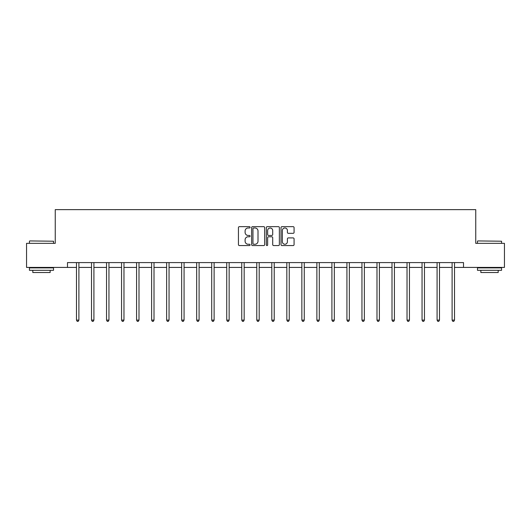 <?xml version="1.0" encoding="UTF-8"?>
<svg xmlns="http://www.w3.org/2000/svg" width="531" height="531" viewBox="0 0 531 531"><rect width="100%" height="100%" fill="white"/><g stroke="black" fill="none" stroke-linecap="round" stroke-linejoin="round"><path stroke-width="0.8" d="M250.088 227.321A0.664 0.664 0 0 0 249.431 226.664L239.381 226.664A0.943 0.943 0 0 0 238.439 227.607L238.439 244.625A0.943 0.943 0 0 0 239.381 245.568L249.431 245.568A0.664 0.664 0 0 0 250.088 244.904A0.664 0.664 0 0 0 249.431 244.247L248.13 244.247A3.027 3.027 0 0 1 245.103 241.22L245.103 239.8A3.027 3.027 0 0 1 248.13 236.78L249.431 236.78A0.664 0.664 0 0 0 250.088 236.116A0.664 0.664 0 0 0 249.431 235.452L248.13 235.452A3.027 3.027 0 0 1 245.103 232.425L245.103 231.012A3.027 3.027 0 0 1 248.13 227.985L249.431 227.985A0.664 0.664 0 0 0 250.088 227.321M293.125 233.328A0.943 0.943 0 0 0 294.074 232.379L294.074 227.607A0.943 0.943 0 0 0 293.125 226.664L281.974 226.664A0.943 0.943 0 0 0 281.025 227.607L281.025 244.625A0.943 0.943 0 0 0 281.974 245.568L293.125 245.568A0.943 0.943 0 0 0 294.074 244.625L294.074 238.857A0.943 0.943 0 0 0 293.125 237.915L288.353 237.915A0.943 0.943 0 0 0 287.41 238.857L287.41 241.718A2.529 2.529 0 0 1 284.881 244.247A2.529 2.529 0 0 1 282.353 241.718L282.353 230.514A2.529 2.529 0 0 1 284.881 227.985A2.529 2.529 0 0 1 287.41 230.514L287.41 232.379A0.943 0.943 0 0 0 288.353 233.328L293.125 233.328M67.483 267.418L26.55 267.418L26.55 243.337L55.251 243.337L55.251 209.632L475.749 209.632L475.749 243.337L504.45 243.337L504.45 267.418L463.517 267.418L463.517 262.599L67.483 262.599L67.483 267.418L76.491 267.418M264.67 227.607A0.943 0.943 0 0 0 263.728 226.664L252.57 226.664A0.943 0.943 0 0 0 251.628 227.607L251.628 244.625A0.943 0.943 0 0 0 252.57 245.568L263.728 245.568A0.943 0.943 0 0 0 264.67 244.625L264.67 227.607M267.272 226.664L278.43 226.664A0.943 0.943 0 0 1 279.372 227.607L279.372 244.625A0.943 0.943 0 0 1 278.43 245.568L273.651 245.568A0.943 0.943 0 0 1 272.708 244.625L272.708 237.722A0.943 0.943 0 0 0 271.766 236.78L268.593 236.78A0.943 0.943 0 0 0 267.651 237.722L267.651 244.904A0.664 0.664 0 0 1 266.987 245.568A0.664 0.664 0 0 1 266.33 244.904L266.33 227.607A0.943 0.943 0 0 1 267.272 226.664M78.893 267.418L91.511 267.418M93.921 267.418L106.539 267.418M108.948 267.418L121.559 267.418M123.969 267.418L136.586 267.418M138.996 267.418L151.614 267.418M154.017 267.418L166.634 267.418M169.044 267.418L181.662 267.418M184.071 267.418L196.682 267.418M199.092 267.418L211.71 267.418M214.119 267.418L226.737 267.418M229.14 267.418L241.758 267.418M244.167 267.418L256.785 267.418M259.194 267.418L271.806 267.418M274.215 267.418L286.833 267.418M289.242 267.418L301.86 267.418M304.263 267.418L316.881 267.418M319.29 267.418L331.908 267.418M334.318 267.418L346.929 267.418M349.338 267.418L361.956 267.418M364.366 267.418L376.983 267.418M379.386 267.418L392.004 267.418M394.414 267.418L407.031 267.418M409.441 267.418L422.052 267.418M424.461 267.418L437.079 267.418M439.489 267.418L452.107 267.418M454.509 267.418L463.517 267.418M253.612 227.985A0.664 0.664 0 0 0 252.948 228.649L252.948 243.583A0.664 0.664 0 0 0 253.612 244.247L254.98 244.247A3.027 3.027 0 0 0 258.006 241.22L258.006 231.012A3.027 3.027 0 0 0 254.98 227.985L253.612 227.985M272.708 230.56A2.529 2.529 0 0 0 270.179 228.031A2.529 2.529 0 0 0 267.651 230.56L267.651 234.51A0.943 0.943 0 0 0 268.593 235.452L271.766 235.452A0.943 0.943 0 0 0 272.708 234.51L272.708 230.56M79.019 262.599L78.966 262.745A0.962 0.962 0 0 0 78.893 263.104L78.893 320.12L76.491 320.12L76.491 263.104A0.962 0.962 0 0 0 76.418 262.745L76.364 262.599M78.893 320.12L78.176 321.368L77.207 321.368L76.491 320.12M29.729 240.928L53.518 241.22L29.729 240.928M41.478 270.306L29.437 270.306L29.437 267.896L53.518 267.896L53.518 270.306L41.478 270.306M50.146 270.306L50.146 272.522L32.809 272.522L32.809 270.306M477.774 240.928L501.563 241.22L477.774 240.928M489.522 270.306L477.482 270.306L477.482 267.896L501.563 267.896L501.563 270.306L489.522 270.306M498.191 270.306L498.191 272.522L480.854 272.522L480.854 270.306M94.047 262.599L93.987 262.745A0.962 0.962 0 0 0 93.921 263.104L93.921 320.12L91.511 320.12L91.511 263.104A0.962 0.962 0 0 0 91.445 262.745L91.385 262.599M93.921 320.12L93.197 321.368L92.235 321.368L91.511 320.12M109.074 262.599L109.014 262.745A0.962 0.962 0 0 0 108.948 263.104L108.948 320.12L106.539 320.12L106.539 263.104A0.962 0.962 0 0 0 106.465 262.745L106.412 262.599M108.948 320.12L108.224 321.368L107.262 321.368L106.539 320.12M124.095 262.599L124.042 262.745A0.962 0.962 0 0 0 123.969 263.104L123.969 320.12L121.559 320.12L121.559 263.104A0.962 0.962 0 0 0 121.493 262.745L121.433 262.599M123.969 320.12L123.245 321.368L122.283 321.368L121.559 320.12M139.122 262.599L139.062 262.745A0.962 0.962 0 0 0 138.996 263.104L138.996 320.12L136.586 320.12L136.586 263.104A0.962 0.962 0 0 0 136.52 262.745L136.46 262.599M138.996 320.12L138.272 321.368L137.31 321.368L136.586 320.12M154.143 262.599L154.09 262.745A0.962 0.962 0 0 0 154.017 263.104L154.017 320.12L151.614 320.12L151.614 263.104A0.962 0.962 0 0 0 151.541 262.745L151.488 262.599M154.017 320.12L153.3 321.368L152.331 321.368L151.614 320.12M169.17 262.599L169.11 262.745A0.962 0.962 0 0 0 169.044 263.104L169.044 320.12L166.634 320.12L166.634 263.104A0.962 0.962 0 0 0 166.568 262.745L166.508 262.599M169.044 320.12L168.32 321.368L167.358 321.368L166.634 320.12M184.197 262.599L184.138 262.745A0.962 0.962 0 0 0 184.071 263.104L184.071 320.12L181.662 320.12L181.662 263.104A0.962 0.962 0 0 0 181.589 262.745L181.536 262.599M184.071 320.12L183.348 321.368L182.385 321.368L181.662 320.12M199.218 262.599L199.165 262.745A0.962 0.962 0 0 0 199.092 263.104L199.092 320.12L196.682 320.12L196.682 263.104A0.962 0.962 0 0 0 196.616 262.745L196.556 262.599M199.092 320.12L198.368 321.368L197.406 321.368L196.682 320.12M214.245 262.599L214.185 262.745A0.962 0.962 0 0 0 214.119 263.104L214.119 320.12L211.71 320.12L211.71 263.104A0.962 0.962 0 0 0 211.643 262.745L211.584 262.599M214.119 320.12L213.396 321.368L212.433 321.368L211.71 320.12M229.266 262.599L229.213 262.745A0.962 0.962 0 0 0 229.14 263.104L229.14 320.12L226.737 320.12L226.737 263.104A0.962 0.962 0 0 0 226.664 262.745L226.611 262.599M229.14 320.12L228.423 321.368L227.454 321.368L226.737 320.12M244.293 262.599L244.233 262.745A0.962 0.962 0 0 0 244.167 263.104L244.167 320.12L241.758 320.12L241.758 263.104A0.962 0.962 0 0 0 241.691 262.745L241.632 262.599M244.167 320.12L243.444 321.368L242.481 321.368L241.758 320.12M259.32 262.599L259.261 262.745A0.962 0.962 0 0 0 259.194 263.104L259.194 320.12L256.785 320.12L256.785 263.104A0.962 0.962 0 0 0 256.712 262.745L256.659 262.599M259.194 320.12L258.471 321.368L257.508 321.368L256.785 320.12M274.341 262.599L274.288 262.745A0.962 0.962 0 0 0 274.215 263.104L274.215 320.12L271.806 320.12L271.806 263.104A0.962 0.962 0 0 0 271.739 262.745L271.68 262.599M274.215 320.12L273.492 321.368L272.529 321.368L271.806 320.12M289.368 262.599L289.309 262.745A0.962 0.962 0 0 0 289.242 263.104L289.242 320.12L286.833 320.12L286.833 263.104A0.962 0.962 0 0 0 286.767 262.745L286.707 262.599M289.242 320.12L288.519 321.368L287.556 321.368L286.833 320.12M304.389 262.599L304.336 262.745A0.962 0.962 0 0 0 304.263 263.104L304.263 320.12L301.86 320.12L301.86 263.104A0.962 0.962 0 0 0 301.787 262.745L301.734 262.599M304.263 320.12L303.546 321.368L302.577 321.368L301.86 320.12M319.416 262.599L319.357 262.745A0.962 0.962 0 0 0 319.29 263.104L319.29 320.12L316.881 320.12L316.881 263.104A0.962 0.962 0 0 0 316.815 262.745L316.755 262.599M319.29 320.12L318.567 321.368L317.604 321.368L316.881 320.12M334.444 262.599L334.384 262.745A0.962 0.962 0 0 0 334.318 263.104L334.318 320.12L331.908 320.12L331.908 263.104A0.962 0.962 0 0 0 331.835 262.745L331.782 262.599M334.318 320.12L333.594 321.368L332.632 321.368L331.908 320.12M349.464 262.599L349.411 262.745A0.962 0.962 0 0 0 349.338 263.104L349.338 320.12L346.929 320.12L346.929 263.104A0.962 0.962 0 0 0 346.862 262.745L346.803 262.599M349.338 320.12L348.615 321.368L347.652 321.368L346.929 320.12M364.492 262.599L364.432 262.745A0.962 0.962 0 0 0 364.366 263.104L364.366 320.12L361.956 320.12L361.956 263.104A0.962 0.962 0 0 0 361.89 262.745L361.83 262.599M364.366 320.12L363.642 321.368L362.68 321.368L361.956 320.12M379.512 262.599L379.459 262.745A0.962 0.962 0 0 0 379.386 263.104L379.386 320.12L376.983 320.12L376.983 263.104A0.962 0.962 0 0 0 376.91 262.745L376.857 262.599M379.386 320.12L378.669 321.368L377.7 321.368L376.983 320.12M394.54 262.599L394.48 262.745A0.962 0.962 0 0 0 394.414 263.104L394.414 320.12L392.004 320.12L392.004 263.104A0.962 0.962 0 0 0 391.938 262.745L391.878 262.599M394.414 320.12L393.69 321.368L392.728 321.368L392.004 320.12M409.567 262.599L409.507 262.745A0.962 0.962 0 0 0 409.441 263.104L409.441 320.12L407.031 320.12L407.031 263.104A0.962 0.962 0 0 0 406.958 262.745L406.905 262.599M409.441 320.12L408.717 321.368L407.755 321.368L407.031 320.12M424.588 262.599L424.534 262.745A0.962 0.962 0 0 0 424.461 263.104L424.461 320.12L422.052 320.12L422.052 263.104A0.962 0.962 0 0 0 421.986 262.745L421.926 262.599M424.461 320.12L423.738 321.368L422.776 321.368L422.052 320.12M439.615 262.599L439.555 262.745A0.962 0.962 0 0 0 439.489 263.104L439.489 320.12L437.079 320.12L437.079 263.104A0.962 0.962 0 0 0 437.013 262.745L436.953 262.599M439.489 320.12L438.765 321.368L437.803 321.368L437.079 320.12M454.636 262.599L454.582 262.745A0.962 0.962 0 0 0 454.509 263.104L454.509 320.12L452.107 320.12L452.107 263.104A0.962 0.962 0 0 0 452.034 262.745L451.981 262.599M454.509 320.12L453.793 321.368L452.824 321.368L452.107 320.12M29.437 243.337L29.437 241.22M34.927 267.896L34.927 267.418M48.029 267.896L48.029 267.418M53.518 243.337L53.518 241.22M477.482 243.337L477.482 241.22M482.971 267.896L482.971 267.418M496.073 267.896L496.073 267.418M501.563 243.337L501.563 241.22"/></g></svg>
